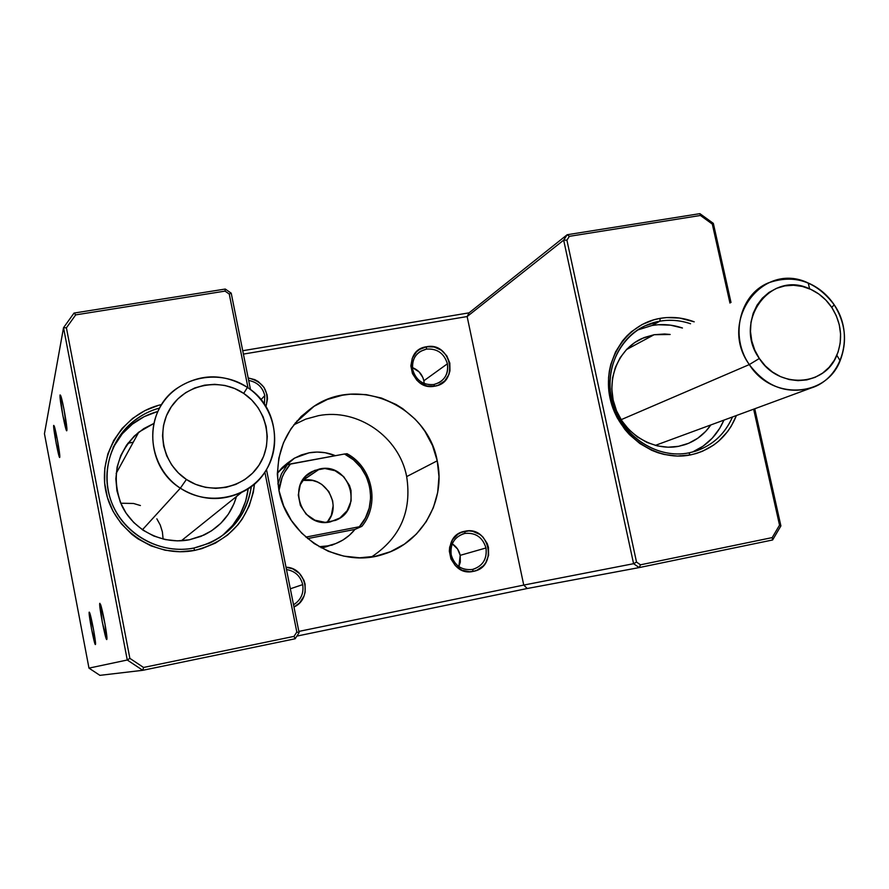 <?xml version="1.0" encoding="UTF-8"?>
<svg xmlns="http://www.w3.org/2000/svg" width="889" height="889" viewBox="0 0 889 889"><rect width="100%" height="100%" fill="white"/><g stroke="black" fill="none" stroke-linecap="round" stroke-linejoin="round"><path stroke-width="1.33" d="M302.871 480.371L312.728 480.505L317.462 482.027L321.84 484.438L328.819 491.539L332.642 500.751L333.153 505.719L331.297 515.453L327.152 522.299C342.876 505.519 325.263 475.093 302.871 480.371L319.662 468.948C349.677 461.98 364.379 509.953 335.353 520.409L325.174 522.354L314.939 520.198L306.216 514.253L300.371 505.419L298.282 495.051L300.271 484.749L306.038 476.093L314.673 470.392L324.852 468.514L335.031 470.714L343.676 476.648L349.477 485.427L351.022 490.484L351.111 500.952L347.221 510.597L339.954 517.954L330.375 521.887C301.638 528.866 285.569 483.805 312.339 471.47L319.662 468.948L302.527 480.438M361.856 526.355L354.955 529.411C349.61 536.056 342.943 540.879 334.953 543.879L324.618 547.268L335.375 543.724L324.618 547.268L321.14 547.802L327.897 545.857L319.195 546.713L327.897 545.857L335.664 543.612L342.91 540.045L349.399 535.256L354.955 529.411L307.605 538.59L354.955 529.411L361.856 526.355C380.248 504.396 372.58 467.214 347.043 453.712C372.58 467.214 380.248 504.396 361.856 526.355L359.345 526.744L365.357 518.043L369.202 508.152L370.691 497.596L369.746 486.95L366.424 476.76L360.912 467.558L353.478 459.835L344.521 454.001L290.547 463.902L284.402 472.581L282.124 477.415L278.99 490.617C279.979 480.393 283.835 471.481 290.547 463.902L287.325 464.669L281.813 468.925L294.626 458.079L309.083 452.812C318.095 451.234 326.863 452.19 335.397 455.679L325.185 452.723L317.129 452.068L309.083 452.812L301.304 454.946L294.026 458.424L287.469 463.125L281.813 468.925L287.325 464.669L281.524 473.737L277.913 483.949L281.524 473.737L287.325 464.669L344.521 454.001C371.335 466.425 379.347 505.33 359.345 526.744L361.856 526.355M277.312 473.292L282.246 467.525L287.803 462.836L277.312 473.292M305.872 537.1L359.345 526.744L305.872 537.1M347.043 453.712L344.521 454.001L347.043 453.712M180.345 488.183L186.401 479.46C162.587 463.958 155.508 429.698 171.255 406.829C186.646 383.715 220.583 377.614 243.697 393.394L247.431 387.415C220.416 368.957 180.689 376.036 162.62 403.084C144.151 429.854 152.419 470.037 180.345 488.183C145.407 466.669 143.329 411.751 176.166 388.86C199.447 373.369 223.206 372.891 247.431 387.415C285.891 411.196 282.802 473.948 241.664 492.35C220.75 501.774 200.303 500.385 180.345 488.183L142.418 529.777L180.345 488.183C208.004 506.73 247.853 498.64 265.266 471.503C283.102 444.644 274.701 405.484 247.431 387.415L243.697 393.394L251.631 399.906L258.166 407.784L263.066 416.752L266.144 426.464L267.278 436.555L266.422 446.634L263.611 456.346L258.932 465.291L252.576 473.148L244.764 479.604L235.796 484.416L226.006 487.372L215.771 488.361L205.503 487.339L195.58 484.338L186.401 479.46L178.333 472.904L171.677 464.925L166.71 455.835L163.62 445.978L162.531 435.754L163.487 425.553L166.432 415.785L171.255 406.829L177.756 399.017L185.679 392.66L194.713 387.982L204.514 385.17L214.694 384.315L224.873 385.448L234.663 388.515L243.697 393.394C267.033 408.84 274.201 442.355 258.932 465.291C244.019 488.461 209.982 495.306 186.401 479.46L180.345 488.183M156.853 518.82L160.264 525.055L162.376 531.844L163.132 539.101M120.726 503.218L133.539 503.474L140.406 505.53M749.305 364.579L759.339 358.478C732.403 321.518 770.463 269.789 809.601 288.836C818.647 292.77 826.037 298.971 831.771 307.438L834.182 304.783C827.47 294.87 818.825 287.614 808.245 283.013C762.473 260.677 717.723 321.218 749.305 364.579C729.625 336.598 739.57 294.67 768.196 282.946C794.077 273.845 816.069 281.124 834.182 304.783C854.796 333.931 842.805 378.292 811.168 387.982C786.665 394.527 766.04 386.726 749.305 364.579L621.133 419.686L749.305 364.579C771.53 400.472 826.114 397.694 840.127 360.745C847.495 341.676 845.517 323.018 834.182 304.783L831.771 307.438L836.282 315.739L839.26 324.696L840.572 333.964L840.183 343.198L838.083 352.055L834.36 360.189L829.148 367.29L822.647 373.091L815.091 377.347L806.779 379.903L798.022 380.648L789.154 379.547L780.531 376.636L772.474 372.024L765.318 365.901L759.339 358.478L754.761 350.077L751.783 340.998L750.494 331.608L750.972 322.285L753.161 313.373L757.006 305.238L762.317 298.182L768.918 292.47L776.53 288.325L784.854 285.891L793.577 285.258L802.378 286.447L810.901 289.414L818.836 294.026L825.881 300.115L831.771 307.438C841.461 323.029 843.15 338.976 836.838 355.278C824.836 386.815 778.275 389.093 759.339 358.478L749.305 364.579M318.429 415.674C357.667 407.918 399.294 436.888 406.673 476.593C411.985 511.108 400.261 537.889 371.502 556.959C400.261 537.889 411.985 511.108 406.673 476.593C399.294 436.888 357.667 407.918 318.429 415.674L305.694 419.141L293.781 424.831L305.694 419.141L318.429 415.674M472.392 569.471C482.694 566.249 487.228 559.07 485.983 547.968C482.66 537.278 475.626 532.433 464.88 533.422L464.98 531.255C489.55 525.41 498.34 567.249 473.348 571.349L472.392 569.471C461.613 570.516 454.546 565.66 451.212 554.914C449.945 544.657 453.912 537.645 463.113 533.878L464.88 533.422C475.626 532.433 482.66 537.278 485.983 547.968L460.202 555.336C459.08 550.402 456.435 546.568 452.257 543.846L457.602 549.069L460.202 555.336L485.983 547.968C487.261 558.636 483.016 565.748 473.248 569.271L472.392 569.471L473.348 571.349L477.037 570.193L483.372 565.793L485.772 562.715L488.583 555.369L488.45 547.424L487.261 543.601L482.883 536.967L479.849 534.411L472.692 531.322L468.836 530.9L461.291 532.378L457.902 534.233L452.512 539.823L449.656 547.168L449.334 551.158L450.967 559.003L455.368 565.671L461.88 570.138L469.492 571.727L473.348 571.349C448.645 577.361 439.899 535.145 464.98 531.255L464.88 533.422C454.557 536.589 450.001 543.757 451.212 554.914C454.546 565.66 461.613 570.516 472.392 569.471M293.537 604.787C300.904 600.075 303.96 593.341 302.704 584.606C300.493 576.061 295.081 571.038 286.48 569.527C295.081 571.038 300.493 576.061 302.704 584.606L290.336 588.785L302.704 584.606C303.96 593.341 300.904 600.075 293.537 604.787M286.025 567.226C306.449 567.582 312.728 598.775 293.981 607.009L299.515 602.986L303.96 596.175L305.116 592.252L305.083 584.084L303.882 580.15L299.382 573.361L292.67 568.804L286.025 567.226M264.4 404.328L264.789 395.538C262.599 387.126 257.232 382.092 248.664 380.436C257.232 382.092 262.599 387.126 264.789 395.538L260.966 399.728L264.789 395.538L264.4 404.328M248.164 377.947C263.711 381.803 269.634 391.404 265.933 406.718L267.5 398.861L267.1 394.86L264.022 387.404L258.343 381.614L254.787 379.636L248.164 377.947M433.821 384.526C444.089 381.603 448.623 374.691 447.411 363.79C444.133 353.266 437.144 348.366 426.431 349.099L426.498 346.754C450.979 341.587 459.624 382.714 434.721 386.17L433.821 384.526C423.075 385.304 416.052 380.403 412.763 369.813C411.518 361.867 414.096 355.711 420.486 351.322L426.431 349.099C437.144 348.366 444.133 353.266 447.411 363.79L423.864 380.77C422.308 374.402 418.497 370.013 412.44 367.613L419.163 371.946L422.875 377.558L423.864 380.77L447.411 363.79C448.689 372.091 445.878 378.403 438.999 382.714L433.821 384.526L434.721 386.17L438.399 385.126L444.722 380.959L448.878 374.591L449.945 370.88L449.823 363.101L446.789 355.833L441.3 350.177L434.176 346.988L426.498 346.754L419.43 349.521L416.474 351.911L412.263 358.267L410.851 365.879L412.452 373.591L416.83 380.214L419.852 382.781L427.02 385.97L434.721 386.17C410.096 391.504 401.495 349.999 426.498 346.754L426.431 349.099C416.141 351.966 411.585 358.867 412.763 369.813C416.052 380.403 423.075 385.304 433.821 384.526M688.808 452.901C709.233 448.367 723.802 436.377 732.525 416.952C725.068 433.888 712.767 445.3 695.631 451.168L688.808 452.901C658.349 458.968 624.578 438.244 613.821 406.551C602.775 374.947 616.866 338.865 644.803 325.919L659.86 321.173L660.216 318.34C671.695 316.44 683.019 317.595 694.209 321.829L679.518 318.04L666.606 317.584L660.216 318.34L653.96 319.762L642.102 324.518L631.457 331.664L626.734 336.064L622.467 340.954L615.477 352.033L610.776 364.479L609.354 371.069L608.554 377.814L608.921 391.504L611.843 405.028L614.243 411.551L617.233 417.841L624.878 429.431L629.445 434.632L639.869 443.567L651.637 450.267L657.882 452.701L664.294 454.49L677.329 456.068L690.253 454.968L688.808 452.901L690.253 454.968L696.498 453.412L702.543 451.223L713.734 445.011L718.779 441.044L727.558 431.621L731.203 426.242L736.425 415.519C727.68 436.843 712.289 449.99 690.253 454.968C655.738 461.958 617.799 435.343 610.065 398.328C601.82 361.401 625.678 323.963 660.216 318.34L659.86 321.173C670.162 319.44 680.396 320.307 690.542 323.752C680.396 320.307 670.162 319.44 659.86 321.173L652.082 325.474L659.86 321.173C626.545 326.607 603.553 362.712 611.51 398.294C618.966 433.976 655.526 459.635 688.808 452.901M193.858 548.057C226.595 539.745 245.764 519.187 251.365 486.383C247.52 512.453 233.64 531.344 209.704 543.068L193.858 548.057C162.276 554.236 127.983 537.145 113.981 507.908C99.835 478.738 108.08 441.866 132.872 421.742C140.818 415.296 149.73 410.729 159.609 408.029C123.482 417.474 99.746 456.824 108.836 493.506C117.459 530.3 156.964 555.458 193.858 548.057L194.624 550.402L193.858 548.057M254.51 483.838C249.62 519.154 229.662 541.334 194.624 550.402L201.803 548.657L215.405 543.112L227.595 535.045L237.941 524.788L242.286 518.954L249.131 506.163L253.332 492.295L254.51 483.838M60.063 394.96L60.885 396.072C62.93 401.695 67.431 427.298 66.897 430.232L64.108 409.951L61.497 398.116L60.063 394.96L62.808 415.441L66.853 430.509C66.13 434.565 59.13 397.872 60.063 394.96L60.619 395.338L60.063 394.96M106.78 639.535L105.046 624.3L100.479 604.253C102.413 608.921 107.213 634.513 106.947 638.713L106.78 639.535C105.547 640.936 98.401 603.542 99.857 603.287L102.268 622.056L106.78 639.535M95.423 644.547L93.778 630.979L89.656 612.699C91.223 616.244 95.845 640.813 95.545 644.036L95.423 644.547C94.445 645.758 88.067 612.221 89.244 612.099L91.5 628.845L95.423 644.547M53.684 425.398L54.229 426.053C55.896 430.298 60.274 454.779 59.785 457.102L57.24 439.11L53.684 425.398L56.207 443.511L59.752 457.29C59.196 460.624 52.918 427.653 53.684 425.398L53.684 425.398M127.983 443.155L133.272 442.222L127.983 443.155M219.239 537.901C235.929 525.488 245.597 509.053 248.242 488.583L245.653 501.185L240.352 513.942L232.64 525.421L222.795 535.2M692.409 452.09C706.922 445.667 717.423 435.01 723.924 420.119L719.746 428.298L712.3 438.144L703.055 446.189L692.409 452.09M682.441 328.008C672.395 324.607 662.283 323.763 652.082 325.474L637.457 330.052L652.082 325.474L658.182 324.741L670.506 325.163L682.441 328.008M278.935 490.372C273.623 454.379 285.425 426.276 314.339 406.051C359.589 375.547 427.809 406.551 437.232 460.813L406.673 476.593L437.232 460.813L432.51 445.556L424.998 431.454L420.286 424.998L414.974 419.019L402.806 408.707L396.061 404.484L381.537 398.072L366.112 394.605L350.355 394.216L342.543 395.194L327.408 399.439L313.417 406.64L301.127 416.508L291.003 428.698L283.48 442.755L278.846 458.124L277.312 474.204L278.935 490.372L283.68 505.985L291.348 520.421L301.638 533.1L314.139 543.535L328.363 551.302L343.721 556.114L359.623 557.792L375.436 556.281L390.549 551.669L404.384 544.157L416.408 534.033L426.187 521.71L433.365 507.675L437.677 492.462L438.977 476.637L437.232 460.813C446.089 500.018 422.231 542.579 384.015 554.08C340.231 569.382 287.169 537.567 278.935 490.372M654.115 334.72L670.15 334.475L664.616 333.986L654.115 334.72L626.401 349.633L654.115 334.72L641.836 338.542C617.955 349.344 605.765 379.947 615.021 406.806C624.022 433.743 652.67 451.445 678.596 446.322L668.039 447.211L657.393 445.911L647.059 442.466L637.457 436.988L628.968 429.698L621.911 420.886L616.566 410.885L613.166 400.094L611.81 388.949L612.577 377.869L615.41 367.29L620.2 357.634L626.756 349.266L634.802 342.498L644.047 337.587L654.115 334.72M710.822 424.942C704.31 434.432 695.665 441.022 684.897 444.689L678.596 446.322L688.653 443.278L697.809 438.221L705.744 431.332L710.833 424.942M236.463 496.529C231.296 514.02 220.472 526.855 203.97 535.056L189.424 539.779C162.476 545.013 133.306 530.255 121.637 505.23C110.725 476.771 116.437 452.401 138.795 432.143L153.83 423.475L143.774 428.62L134.361 435.988L126.605 445.067L120.782 455.512L117.148 466.925L115.848 478.86L116.948 490.839L120.393 502.407L126.06 513.109L133.739 522.51L143.096 530.244L153.786 536.011L165.376 539.601L177.411 540.868L189.424 539.779L200.947 536.378L211.538 530.811L220.794 523.31L228.373 514.153L233.985 503.719L236.463 496.529M88.978 668.128L44.45 433.732L63.53 327.697L127.271 660.005L88.978 668.128L99.901 675.351L142.773 670.306L99.901 675.351L88.978 668.128L127.271 660.005L142.773 670.306L127.271 660.005L63.53 327.697L44.45 433.732L88.978 668.128M772.608 539.979L639.191 567.582L527.233 588.507L296.87 636.102L527.233 588.507L523.743 585.073L467.136 316.551L563.67 240.141L633.59 563.693L523.743 585.073L298.86 631.412L523.743 585.073L527.233 588.507L639.191 567.582L633.59 563.693L523.743 585.073L467.136 316.551L469.081 312.839L242.73 350.722L469.081 312.839L567.182 234.729L469.081 312.839L467.136 316.551L243.397 354.1L467.136 316.551L563.67 240.141L566.904 240.152L569.382 236.33L700.432 215.471L712.311 224.084L729.947 303.049L712.311 224.084L713.345 223.383L699.91 213.649L567.182 234.729L563.67 240.141L567.182 234.729L569.382 236.33L566.904 240.152L636.513 562.059L566.904 240.152L563.67 240.141L633.59 563.693L639.191 567.582L640.469 564.815L636.513 562.059L633.59 563.693L636.513 562.059L640.469 564.815L639.191 567.582L772.608 539.979L772.197 537.601L640.469 564.815L772.197 537.601L772.608 539.979L780.898 525.91L754.739 408.762L780.898 525.91L772.608 539.979M295.137 638.78L142.773 670.306L295.137 638.78L294.003 636.38L143.562 667.461L129.861 658.36L66.408 327.819L75.698 314.884L225.061 291.114L229.262 294.037L248.009 387.815L229.262 294.037L231.218 293.17L225.284 289.047L74.031 313.072L63.53 327.697L66.408 327.819L129.861 658.36L127.271 660.005L129.861 658.36L143.562 667.461L142.773 670.306L143.562 667.461L294.003 636.38L295.137 638.78L299.104 632.668L266.489 469.559L299.104 632.668L295.137 638.78M264.855 472.126L296.826 632.057L294.003 636.38L296.826 632.057L264.855 472.126M158.731 405.284L145.051 410.529L132.672 418.352L122.071 428.465L113.692 440.477L107.847 453.935L104.791 468.314L104.646 483.071L107.447 497.596L113.07 511.331L121.293 523.732L131.805 534.3L137.795 538.767L150.919 545.835L165.143 550.224L179.9 551.758L194.624 550.402C155.897 558.203 114.459 531.322 106.124 492.517C97.257 453.834 123.404 413.074 161.676 404.528M779.531 525.166L772.197 537.601L779.531 525.166L753.639 409.173L779.531 525.166L780.898 525.91L779.531 525.166M424.22 383.515L423.864 380.77L424.22 383.515M458.868 566.593L460.202 555.336L460.313 562.104L458.868 566.593M250.509 389.626L231.218 293.17L250.509 389.626M66.253 422.842L64.408 423.164L66.253 422.842M296.837 421.075L298.271 420.375L296.837 421.075M731.002 302.493L713.345 223.383L731.002 302.493M63.964 421.153L65.964 420.808L63.964 421.153M678.285 456.079L680.652 455.679L678.285 456.079M157.22 411.64L144.196 416.652L132.417 424.109L122.326 433.743L113.014 447.689C117.504 438.888 123.56 431.365 131.183 425.098L132.872 421.742M157.898 411.463C148.018 414.118 139.117 418.663 131.183 425.098M567.182 234.729L699.91 213.649L700.432 215.471L569.382 236.33L567.182 234.729M712.311 224.084L700.432 215.471L699.91 213.649L713.345 223.383L712.311 224.084M299.104 632.668L296.826 632.057L299.104 632.668M229.262 294.037L225.061 291.114L225.284 289.047L231.218 293.17L229.262 294.037M63.53 327.697L74.031 313.072L75.698 314.884L66.408 327.819L63.53 327.697M225.061 291.114L75.698 314.884L74.031 313.072L225.284 289.047L225.061 291.114M331.619 545.301L334.953 543.879M241.664 492.35L181.334 540.768M808.245 283.013L809.601 288.836M811.168 387.982L655.304 445.4M840.127 360.745L836.838 355.278M66.553 425.131L64.941 425.409M314.339 406.051L294.992 423.286M463.113 533.878L462.547 534.056M420.486 351.322L417.252 353.9M138.795 432.143L116.148 473.426M637.702 329.886L644.803 325.919M133.228 442.3L127.927 443.233"/></g></svg>
